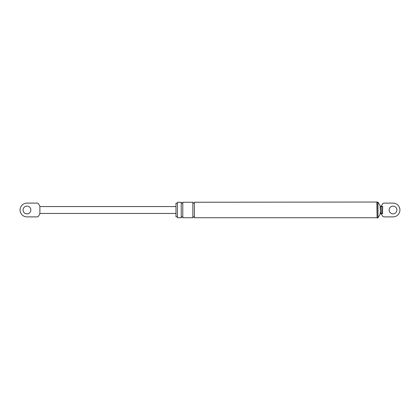 <?xml version="1.0" encoding="UTF-8"?>
<svg xmlns="http://www.w3.org/2000/svg" width="420" height="420" viewBox="0 0 420 420"><rect width="100%" height="100%" fill="white"/><g stroke="black" fill="none" stroke-linecap="round" stroke-linejoin="round"><path stroke-width="0.63" d="M380.462 206.299L377.958 202.183L377.958 217.817L380.462 213.701L380.111 213.444L382.699 213.444L380.111 213.444L380.462 211.381L380.111 206.556L381.707 206.299L380.111 206.556L380.373 206.299L380.111 206.966L380.462 208.619M380.373 213.701L380.111 213.035L380.462 211.381M177.44 216.804L175.98 216.804L175.98 203.196L177.44 203.196M381.707 213.701L380.541 213.701L380.541 206.556L382.436 206.299L382.699 206.556L381.707 206.556L381.707 213.701M382.436 213.701L382.699 206.556M381.187 206.299L382.436 204.062A1.722 1.722 0 0 1 383.975 203.107L393.031 203.107A6.893 6.893 0 0 1 399.924 210A6.893 6.893 0 0 1 393.031 216.893L383.975 216.893A1.722 1.722 0 0 1 382.436 215.938L381.187 213.701M393.031 206.126A3.875 3.875 0 0 1 396.911 210A3.875 3.875 0 0 1 393.031 213.875A3.875 3.875 0 0 1 389.156 210A3.875 3.875 0 0 1 393.031 206.126M177.44 217.754L177.44 202.246L181.23 202.246L181.23 217.754L177.44 217.754M182.784 217.754L182.784 202.246L182.784 217.754L192.859 217.754L192.859 202.246L182.784 202.246M376.882 217.754L194.408 217.754L194.408 202.246L377.097 202.031L377.097 217.97L376.882 202.246M181.23 217.581C181.75 216.578 182.264 216.578 182.784 217.581M181.23 202.419C181.75 203.422 182.264 203.422 182.784 202.419M192.859 217.581C193.379 216.578 193.893 216.578 194.408 217.581M192.859 202.419C193.379 203.422 193.893 203.422 194.408 202.419M377.958 202.183L377.097 202.031M377.958 217.817L377.097 217.97M38.64 215.938A1.722 1.722 0 0 1 37.102 216.893L26.969 216.893A6.893 6.893 0 0 1 20.076 210A6.893 6.893 0 0 1 26.969 203.107L37.102 203.107A1.722 1.722 0 0 1 38.64 204.062L39.89 206.299L39.89 213.701L38.64 215.938M26.969 206.126A3.875 3.875 0 0 1 30.844 210A3.875 3.875 0 0 1 26.969 213.875A3.875 3.875 0 0 1 23.09 210A3.875 3.875 0 0 1 26.969 206.126M39.89 206.556L175.98 206.556M39.89 213.444L175.98 213.444"/></g></svg>
